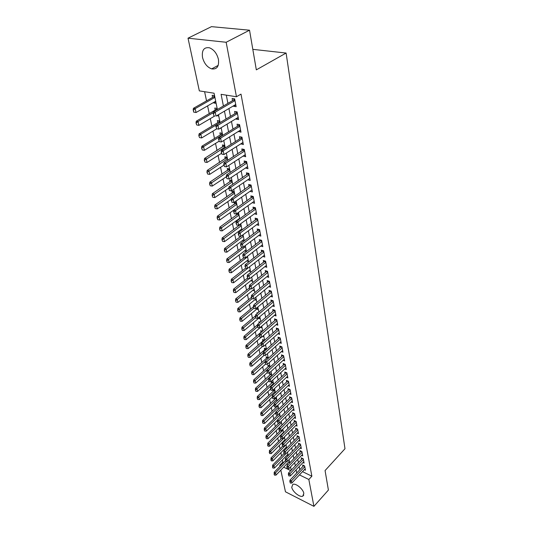 <?xml version="1.0" encoding="UTF-8"?>
<svg xmlns="http://www.w3.org/2000/svg" width="533" height="533" viewBox="0 0 533 533"><rect width="100%" height="100%" fill="white"/><g stroke="black" fill="none" stroke-linecap="round" stroke-linejoin="round"><path stroke-width="0.8" d="M218.437 59.383C219.19 66.432 216.931 69.603 211.654 68.89C207.13 67.178 204.079 63.347 202.507 57.397C201.641 50.195 203.959 46.991 209.456 47.79C213.953 49.629 216.944 53.493 218.437 59.383M303.823 493.358L302.784 496.163C299.932 497.689 292.444 491.626 291.744 487.269L292.824 484.384C295.668 482.911 303.184 489.014 303.823 493.358M217.204 108.539L216.491 109.352L217.384 109.512L214.066 93.215L199.335 90.883L188.016 38.183L211.474 26.65L249.531 30.201L256.326 69.856L286.101 53.047L344.984 448.739L325.063 470.566L328.408 490.06L313.917 506.35L285.468 491.799L280.818 470.139M279.985 466.275L279.765 465.262L280.578 465.655M282.363 459.906L282.83 462.098L279.765 465.262M204.605 91.716L206.537 100.87M207.597 105.894L209.236 113.649M210.288 118.632L211.887 126.188M212.927 131.138L214.486 138.507M215.525 143.417L217.038 150.606M218.07 155.476L219.549 162.485M220.569 167.322L222.014 174.158M223.027 178.955L224.44 185.624M225.446 190.388L226.818 196.897M227.818 201.627L229.157 207.977M230.149 212.667L231.455 218.863M232.441 223.527L233.721 229.57M234.693 234.194L235.939 240.103M236.912 244.694L238.131 250.45M239.09 255.014L240.276 260.637M241.236 265.161L242.395 270.651M243.341 275.148L244.474 280.511M245.42 284.968L246.526 290.205M247.459 294.636L248.538 299.753M249.471 304.15L250.523 309.14M251.449 313.511L252.475 318.388M253.395 322.725L254.401 327.489M255.307 331.799L256.293 336.45M257.192 340.734L258.152 345.277M259.051 349.528L259.991 353.965M260.884 358.189L261.796 362.527M262.682 366.724L263.582 370.955M264.461 375.125L265.334 379.263M266.207 383.407L267.06 387.451M267.932 391.562L268.765 395.513M269.625 399.603L270.444 403.461M271.304 407.518L272.096 411.296M272.949 415.327L273.729 419.011M274.575 423.022L275.334 426.627M276.174 430.611L276.92 434.129M277.753 438.086L278.486 441.524M279.312 445.461L280.025 448.819M280.851 452.73L281.544 456.015M233.514 105.82L233.607 106.287L236.139 106.713L234.647 98.885L232.102 98.472L232.521 100.677M235.999 118.726L236.072 119.112L238.591 119.565L237.125 111.883L234.6 111.444L235.013 113.616M238.438 131.391L240.996 132.184L239.564 124.642L237.045 124.176L237.458 126.321M240.829 143.823L243.361 144.57L241.949 137.168L239.457 136.675L239.863 138.793M243.181 156.029L245.68 156.735L244.294 149.46L241.815 148.954L242.215 151.032M245.486 168.015L247.958 168.681L246.599 161.539L244.134 160.999L244.534 163.058M247.752 179.794L250.197 180.414L248.858 173.398L246.413 172.839L246.806 174.871M249.99 191.347L252.395 191.94L251.076 185.051L248.651 184.471L249.038 186.47M252.236 202.673L254.554 203.266L253.262 196.497L250.85 195.891L251.23 197.87M254.434 213.8L256.673 214.393L255.407 207.743L253.008 207.117L253.388 209.076M256.593 224.739L258.765 225.332L257.512 218.796L255.134 218.15L255.507 220.082M258.712 235.493L260.81 236.086L259.584 229.656L257.219 228.997L257.592 230.909M260.797 246.059L262.829 246.659L261.623 240.336L259.278 239.663L259.638 241.542M262.842 256.46L264.808 257.053L263.622 250.836L261.29 250.144L261.65 252.002M264.848 266.68L266.76 267.28L265.594 261.163L263.275 260.45L263.628 262.296M266.82 276.734L268.679 277.333L267.533 271.317L265.227 270.591L265.581 272.41M268.759 286.627L270.564 287.22L269.438 281.311L267.146 280.565L267.493 282.363M270.664 296.361L272.416 296.954L271.31 291.131L269.038 290.378L269.378 292.151M272.536 305.935L274.242 306.528L273.156 300.799L270.891 300.032L271.23 301.785M274.375 315.363L276.041 315.949L274.968 310.313L272.723 309.533L273.056 311.265M276.187 324.637L277.806 325.223L276.754 319.68L274.522 318.881L274.855 320.593M277.973 333.765L279.552 334.351L278.506 328.894L276.294 328.081L276.62 329.78M279.725 342.752L281.264 343.339L280.238 337.962L278.033 337.142L278.359 338.821M281.444 351.607L282.95 352.186L281.944 346.89L279.752 346.057L280.072 347.716M283.143 360.321L284.615 360.894L283.616 355.684L281.444 354.845L281.757 356.484M284.815 368.903L286.248 369.476L285.268 364.345L283.11 363.493L283.423 365.112M286.454 377.357L287.86 377.924L286.894 372.873L284.749 372.007L285.055 373.613M288.073 385.685L289.446 386.252L288.5 381.268L286.361 380.395L286.667 381.988M289.666 393.887L291.011 394.453L290.072 389.543L287.953 388.664L288.253 390.236M291.238 401.969L292.55 402.528L291.631 397.698L289.519 396.805L289.819 398.358M292.784 409.93L294.069 410.49L293.163 405.726L291.065 404.827L291.358 406.366M294.303 417.779L295.568 418.338L294.669 413.641L292.584 412.729L292.877 414.254M295.802 425.514L297.041 426.067L296.155 421.443L294.083 420.524L294.376 422.036M297.281 433.142L298.493 433.689L297.621 429.132L295.562 428.206L295.848 429.698M298.74 440.658L299.926 441.204L299.066 436.707L297.021 435.774L297.307 437.253M300.172 448.066L301.338 448.606L300.492 444.176L298.453 443.236L298.74 444.702M301.585 455.375L302.731 455.915L301.898 451.544L299.872 450.598L300.152 452.044M302.984 462.577L304.103 463.11L303.284 458.806L301.272 457.854L301.545 459.286M276.4 406.646L276.487 407.065M274.702 398.398L274.875 399.244M272.969 390.023L273.236 391.309M273.276 382.554L271.257 381.708L271.577 383.254M271.603 374.353L269.565 373.52L269.885 375.079M269.898 366.031L267.852 365.205L268.179 366.784M268.172 357.583L266.114 356.77L266.44 358.363M266.413 349.015L264.341 348.209L264.674 349.821M264.595 340.294L262.549 339.514L262.889 341.14M262.416 331.319L260.73 330.687L261.07 332.332M260.184 322.199L258.878 321.725L259.158 323.078M257.905 312.944L256.999 312.624L257.192 313.544M255.567 303.543L255.094 303.377L255.194 303.85M238.931 225.019L239.07 225.699M236.605 213.76L236.865 215.019M234.24 202.3L234.627 204.166M234.234 191.747L231.948 191.18L232.348 193.119M231.922 180.467L229.623 179.921L230.029 181.88M229.576 168.988L227.258 168.461L227.671 170.447M227.185 157.308L224.853 156.802L225.266 158.814M224.753 145.422L222.408 144.936L222.827 146.975M201.581 148.054L202.28 149.96L201.581 148.054L201.834 146.255L221.322 134.323L222.248 133.31L219.909 132.857L220.336 134.922M219.749 120.991L217.377 120.558L217.804 122.65M217.184 108.446L214.792 108.032L215.225 110.158M282.83 462.098L283.643 462.491M286.727 463.99L288.06 464.643M289.659 462.584L288.58 462.064M288.213 455.528L287.12 455.009M286.514 448.273L285.635 447.853M284.769 440.898L284.129 440.604M282.983 433.422L282.603 433.249M281.311 421.803L280.904 421.616M279.752 414.174L279.019 413.855L279.752 414.181M278.166 406.439L277.1 405.973M276.56 398.591L275.135 397.978M274.935 390.629L273.129 389.87M267.473 354.172L267.093 354.025M265.707 345.544L264.928 345.244M263.915 336.789L262.709 336.336M262.096 327.895L260.544 327.322M260.244 318.867L258.652 318.288M258.365 309.693L256.733 309.113M256.46 300.379L254.781 299.793M254.527 290.911L252.795 290.325M252.555 281.291L250.783 280.711M250.557 271.524L248.731 270.937M248.525 261.59L246.639 261.003M246.459 251.496L244.514 250.91M243.907 241.103L242.355 240.643M241.242 230.523L240.156 230.209M240.923 224.453L240.05 224.213M238.491 219.763L237.911 219.603M238.731 213.74L237.212 213.327M236.499 202.84L234.287 202.267M221.268 128.413L220.302 128.226M218.73 116.001L216.831 115.661M216.145 103.362L213.746 102.956L213.633 102.436M214.566 95.66L212.161 95.274L212.6 97.426M302.511 471.652L311.872 476.202L241.003 94.114L236.459 96.753L221.088 94.321L223.414 105.987M226.305 95.147L227.917 103.362M228.93 108.525L230.463 116.341M231.469 121.471L232.961 129.086M233.96 134.169L235.413 141.591M236.405 146.635L237.825 153.87M238.804 158.874L240.19 165.923M241.163 170.893L242.515 177.769M243.481 182.699L244.794 189.395M245.753 194.292L247.032 200.821M247.992 205.685L249.237 212.054M250.184 216.878L251.403 223.087M252.342 227.877L253.528 233.934M254.461 238.684L255.62 244.594M256.546 249.311L257.679 255.074M258.598 259.764L259.698 265.381M260.61 270.038L261.69 275.514M262.596 280.138L263.642 285.488M264.541 290.079L265.567 295.295M266.46 299.852L267.459 304.943M268.346 309.466L269.325 314.437M270.204 318.934L271.157 323.784M272.03 328.248L272.956 332.978M273.829 337.409L274.735 342.033M275.601 346.437L276.48 350.941M277.34 355.318L278.206 359.715M279.059 364.066L279.898 368.356M280.744 372.674L281.571 376.871M282.41 381.155L283.21 385.252M284.049 389.51L284.829 393.507M285.661 397.738L286.428 401.642M287.254 405.846L288 409.65M288.819 413.835L289.546 417.552M290.365 421.703L291.078 425.334M291.884 429.458L292.577 433.003M293.383 437.1L294.063 440.564M294.862 444.635L295.522 448.013M296.321 452.064L296.968 455.362M297.754 459.386L298.387 462.611M299.173 466.608L299.786 469.753M304.356 469.68L305.456 470.213L304.649 465.969L302.644 465.003L302.917 466.428M286.101 53.047L252.815 49.349M249.531 30.201L226.159 42.267L236.459 96.753M188.016 38.183L226.159 42.267M311.872 476.202L308.834 479.493L313.917 506.35M299.466 474.91L308.834 479.493M224.453 111.17L226.019 119.006M227.045 124.149L228.57 131.784M229.59 136.881L231.075 144.323M232.088 149.38L233.534 156.635M234.54 161.652L235.952 168.721M236.945 173.705L238.324 180.594M239.31 185.537L240.649 192.253M241.629 197.157L242.941 203.706M243.914 208.576L245.187 214.959M246.153 219.796L247.399 226.019M248.358 230.816L249.571 236.885M250.517 241.649L251.703 247.565M252.649 252.296L253.801 258.072M254.741 262.762L255.86 268.392M256.793 273.056L257.892 278.552M258.818 283.176L259.884 288.54M260.804 293.13L261.85 298.36M262.762 302.924L263.782 308.027M264.688 312.558L265.681 317.535M266.58 322.032L267.553 326.889M268.445 331.359L269.392 336.103M270.278 340.54L271.197 345.164M272.083 349.575L272.983 354.085M273.855 358.469L274.735 362.873M275.608 367.224L276.467 371.521M277.327 375.845L278.166 380.042M279.026 384.333L279.845 388.43M280.698 392.694L281.497 396.699M282.343 400.929L283.123 404.833M283.962 409.044L284.722 412.855M285.561 417.039L286.301 420.764M287.134 424.914L287.86 428.545M288.686 432.676L289.392 436.221M290.212 440.325L290.905 443.789M291.718 447.867L292.39 451.244M293.203 455.295L293.863 458.6M294.669 462.624L295.309 465.849M296.108 469.846L296.741 472.991M291.211 470.159L290.545 466.935M289.725 462.91L289.046 459.606M288.22 455.555L287.527 452.171M286.694 448.093L285.981 444.622M285.142 440.518L284.415 436.967M283.569 432.836L282.823 429.198M281.977 425.041L281.211 421.317M280.358 417.132L279.572 413.315M278.712 409.104L277.913 405.193M277.047 400.949L276.227 396.945M275.348 392.674L274.508 388.57M273.629 384.273L272.769 380.069M271.883 375.745L271.004 371.441M270.111 367.084L269.212 362.667M268.312 358.283L267.386 353.759M266.48 349.348L265.534 344.711M264.628 340.267L263.655 335.517M262.736 331.04L261.743 326.176M260.817 321.666L259.798 316.675M258.871 312.138L257.825 307.028M256.886 302.451L255.813 297.214M254.874 292.61L253.775 287.24M252.822 282.597L251.696 277.093M250.743 272.416L249.584 266.773M248.625 262.069L247.439 256.28M246.466 251.543L245.253 245.606M244.274 240.829L243.028 234.747M242.042 229.93L240.769 223.693M239.777 218.843L238.464 212.44M237.465 207.557L236.119 200.988M235.113 196.064L233.734 189.328M232.721 184.371L231.309 177.462M230.283 172.459L228.83 165.37M227.804 160.333L226.312 153.058M225.272 147.981L223.747 140.512M222.694 135.395L221.128 127.727M220.076 122.57L218.463 114.702M283.669 467.168L290.751 470.639M215.818 101.77L213.746 102.956M249.817 178.442L247.758 179.841M247.592 166.742L245.506 168.128M245.32 154.837L243.215 156.209M243.008 142.711L240.876 144.07M240.649 130.365L238.498 131.704M238.258 117.793L236.072 119.112M235.813 104.981L233.607 106.287M290.105 482.012L290.325 483.071L290.105 482.012L291.418 480.906L289.972 480.186L303.743 465.536M305.189 468.793L291.857 483.031L291.418 480.906L304.783 466.668M290.325 483.071L291.857 483.031M289.972 480.186L289.865 481.885M285.435 460.639L274.162 472.298L275.561 472.998L276.027 475.11L289.379 461.232M274.042 473.97L274.508 475.143L274.162 472.298M286.801 461.351L274.275 474.09M276.027 475.11L274.508 475.143M288.613 474.863L288.839 475.936L288.613 474.863L289.939 473.744L288.48 473.031L302.384 458.38M303.83 461.678L290.385 475.902L289.939 473.744L303.417 459.526M288.839 475.936L290.385 475.902M288.48 473.031L288.373 474.743M287.107 467.608L287.334 468.7L287.107 467.608L288.433 466.488L286.974 465.775L301.012 451.125M302.458 454.462L288.886 468.674L288.433 466.488L302.038 452.277M287.334 468.7L288.886 468.674M286.974 465.775L286.861 467.488M285.575 460.252L285.808 461.365L285.575 460.252L286.914 459.12L285.441 458.413L299.613 443.769M301.058 447.147L287.374 461.345L286.914 459.12L300.639 444.935M285.808 461.365L287.374 461.345M285.441 458.413L285.328 460.132M284.022 452.79L284.256 453.916L284.022 452.79L285.368 451.651L283.889 450.951L298.194 436.307M299.646 439.725L285.835 453.903L285.368 451.651L299.213 437.48M284.256 453.916L285.835 453.903M283.889 450.951L283.776 452.677M283.956 453.543L272.583 465.196L273.995 465.889L274.468 468.034L287.933 454.169M272.463 466.868L272.936 468.061L272.583 465.196M285.668 453.903L272.696 466.988M274.468 468.034L272.936 468.061M282.523 446.288L270.984 457.987L272.403 458.68L272.883 460.852L286.468 447M270.857 459.673L271.337 460.872L270.984 457.987M286.028 444.835L271.097 459.786M272.883 460.852L271.337 460.872M281.297 438.699L269.365 450.685L270.791 451.371L271.277 453.57L284.982 439.738M269.238 452.37L269.718 453.583L269.365 450.685M284.535 437.54L269.471 452.484M271.277 453.57L269.718 453.583M280.145 430.924L267.719 443.269L269.158 443.949L269.651 446.188L283.476 432.376M267.593 444.962L268.079 446.194L267.719 443.269M283.016 430.144L267.832 445.075M269.651 446.188L268.079 446.194M282.443 445.222L282.683 446.361L282.443 445.222L283.803 444.069L282.317 443.376L296.761 428.739M298.207 432.196L284.276 446.354L283.803 444.069L297.774 429.918M282.683 446.361L284.276 446.354M282.317 443.376L282.197 445.102M278.986 423.035L266.054 435.754L267.499 436.427L267.999 438.699L281.944 424.901M265.92 437.453L266.413 438.699L265.92 437.453L266.054 435.754M281.484 422.642L266.16 437.566M267.999 438.699L266.413 438.699M296.161 421.443L295.302 421.063L280.718 435.688L282.217 436.38L296.315 422.249M281.091 438.699L280.598 437.42L280.838 438.579L282.697 438.699L296.754 424.561M280.844 437.54L282.217 436.38L282.697 438.699M280.718 435.688L280.598 437.42M278.906 413.961L264.361 428.126L265.814 428.799L266.32 431.097L277.433 420.231M264.228 429.831L264.721 431.09L264.228 429.831L264.361 428.126M279.925 415.034L264.468 429.938M266.32 431.097L264.721 431.09M294.676 413.668L293.823 413.275L279.099 427.886L280.605 428.572L294.829 414.467M279.472 430.917L278.972 429.625L279.219 430.804L281.091 430.93L295.275 416.813M279.225 429.745L280.605 428.572L281.091 430.93M279.099 427.886L278.972 429.625M277.426 406.113L262.642 420.39L264.108 421.057L264.621 423.389L275.728 412.635M262.509 422.096L263.009 423.375L262.509 422.096L262.642 420.39M278.346 407.319L262.749 422.209M264.621 423.389L263.009 423.375M277.58 421.83L277.826 423.022L277.58 421.83L278.966 420.65L277.453 419.971L292.324 405.366M293.776 408.951L279.459 423.042L278.966 420.65L293.323 406.572M277.826 423.022L279.459 423.042M277.453 419.971L277.327 421.716M275.827 398.278L260.904 412.542L262.369 413.202L262.896 415.567L273.995 404.94M260.764 414.248L261.27 415.547L260.764 414.248L260.904 412.542M276.747 399.49L261.01 414.361M262.896 415.567L261.27 415.547M275.907 413.801L276.161 415.014L275.907 413.801L277.307 412.609L275.781 411.936L290.805 397.345M292.257 400.976L277.806 415.034L277.307 412.609L291.798 398.557M276.161 415.014L277.806 415.034M275.781 411.936L275.654 413.688M274.215 390.323L259.138 404.574L260.61 405.227L261.143 407.632L272.236 397.132M258.991 406.286L259.504 407.598L258.991 406.286L259.138 404.574M275.121 391.542L259.238 406.399M261.143 407.632L259.504 407.598M274.209 405.646L274.462 406.879L274.209 405.646L275.614 404.447L274.082 403.781L289.259 389.203M290.712 392.881L276.127 406.912L275.614 404.447L290.245 390.429M274.462 406.879L276.127 406.912M274.082 403.781L273.955 405.533M272.57 382.254L257.346 396.485L258.831 397.132L259.364 399.577L270.531 389.13M257.192 398.204L257.712 399.537L257.192 398.204L257.346 396.485M273.469 383.487L257.446 398.318M259.364 399.577L257.712 399.537M272.483 397.371L272.743 398.617L272.483 397.371L273.902 396.159L272.363 395.499L287.693 380.942M289.146 384.666L274.422 398.657L273.902 396.159L288.673 382.174M272.743 398.617L274.422 398.657M272.363 395.499L272.23 397.258M270.904 374.066L255.52 388.277L257.019 388.923L257.566 391.395L268.839 380.975M255.374 390.003L255.893 391.349L255.374 390.003L255.52 388.277M271.797 375.305L255.62 390.109M257.566 391.395L255.893 391.349M270.737 388.963L270.997 390.236L270.737 388.963L272.163 387.744L270.617 387.091L286.101 372.554M287.554 376.325L272.689 390.283L272.163 387.744L287.074 373.8M270.997 390.236L272.689 390.283M270.617 387.091L270.478 388.857M269.218 365.758L253.675 379.949L255.18 380.582L255.733 383.1L267.113 372.7M253.521 381.675L254.048 383.04L253.521 381.675L253.675 379.949M270.098 367.004L253.775 381.781M255.733 383.1L254.048 383.04M267.499 357.323L251.796 371.494L253.308 372.121L253.875 374.672L265.447 364.226M251.643 373.227L252.176 374.606L251.643 373.227L251.796 371.494M265.174 361.454L251.896 373.327M253.875 374.672L252.176 374.606M265.76 348.762L249.89 362.906L251.416 363.519L251.982 366.118L264.042 355.378M249.73 364.639L250.277 366.038L249.73 364.639L249.89 362.906M263.269 352.999L249.984 364.745M251.982 366.118L250.277 366.038M268.958 380.429L269.225 381.721L268.958 380.429L270.398 379.203L268.839 378.55L284.489 364.039M285.941 367.857L270.931 381.775L270.398 379.203L285.448 365.292M269.225 381.721L270.931 381.775M268.839 378.55L268.699 380.322M267.153 371.761L267.426 373.067L267.153 371.761L268.605 370.522L267.04 369.882L282.856 355.391M284.302 359.262L269.145 373.14L268.605 370.522L283.803 356.657M267.426 373.067L269.145 373.14M267.04 369.882L266.893 371.654M265.321 362.96L265.601 364.286L265.321 362.96L266.786 361.707L265.207 361.074L281.191 346.61M282.637 350.527L267.333 364.365L266.786 361.707L282.13 347.882M265.601 364.286L267.333 364.365M265.207 361.074L265.061 362.853M263.995 340.067L247.958 354.185L249.491 354.791L250.07 357.43L262.676 346.343M247.798 355.924L248.345 357.343L247.798 355.924L247.958 354.185M261.337 344.418L248.052 356.024M250.07 357.43L248.345 357.343M263.462 354.012L263.742 355.364L263.462 354.012L264.934 352.753L263.349 352.126L279.505 337.689M280.944 341.666L265.494 355.451L264.934 352.753L280.431 338.975M263.742 355.364L265.494 355.451M263.349 352.126L263.195 353.905M262.203 331.24L245.993 345.324L247.532 345.93L248.125 348.602L261.303 337.169M245.826 347.07L246.379 348.509L245.826 347.07L245.993 345.324M259.398 335.677L246.086 347.17M248.125 348.602L246.379 348.509M261.57 344.924L261.856 346.297L261.57 344.924L263.055 343.652L261.456 343.039L277.793 328.628M279.225 332.659L263.622 346.397L263.055 343.652L278.706 329.934M261.856 346.297L263.622 346.397M261.456 343.039L261.303 344.824M257.546 324.81L244.001 336.33L245.546 336.923L246.146 339.641L261.763 326.276M243.828 338.082L244.387 339.534L243.828 338.082L244.001 336.33M257.532 326.716L244.087 338.182M246.146 339.641L244.387 339.534M259.644 335.69L259.937 337.083L259.644 335.69L261.143 334.404L259.538 333.798L276.054 319.427M277.486 323.511L261.723 337.196L261.143 334.404L276.953 320.739M259.937 337.083L261.723 337.196M259.538 333.798L259.378 335.59M255.514 315.842L241.969 327.195L243.528 327.782L244.141 330.54L259.911 317.228M241.795 328.948L242.362 330.427L241.795 328.948L241.969 327.195M255.633 317.608L242.055 329.041M244.141 330.54L242.362 330.427M257.692 326.309L257.985 327.722L257.692 326.309L259.205 325.01L257.586 324.41L274.282 310.079M275.714 314.217L259.791 327.842L259.205 325.01L275.175 311.405M257.985 327.722L259.791 327.842M257.586 324.41L257.426 326.209M253.441 306.735L239.91 317.908L241.476 318.487L242.095 321.286L258.032 308.034M239.737 319.667L240.31 321.166L239.737 319.667L239.91 317.908M253.708 308.36L239.997 319.76M242.095 321.286L240.31 321.166M255.707 316.769L256.007 318.208L255.707 316.769L257.232 315.456L255.6 314.87L272.49 300.579M273.909 304.776L257.825 318.341L257.232 315.456L273.362 301.918M256.007 318.208L257.825 318.341M255.6 314.87L255.434 316.669M251.423 297.401L237.818 308.474L239.397 309.04L240.023 311.892L256.12 298.7M237.638 310.233L238.218 311.758L237.638 310.233L237.818 308.474M252.056 298.713L237.905 310.333M240.023 311.892L238.218 311.758M253.688 307.075L253.994 308.54L253.688 307.075L255.227 305.749L253.581 305.176L270.664 290.918M272.083 295.182L255.827 308.68L255.227 305.749L271.524 292.277M253.994 308.54L255.827 308.68M253.581 305.176L253.415 306.975M249.437 287.873L235.693 298.886L237.278 299.446L237.918 302.344L254.174 289.212M235.506 300.652L236.092 302.191L235.506 300.652L235.693 298.886M250.563 288.773L235.773 300.745M237.918 302.344L236.092 302.191M251.636 297.214L251.949 298.707L251.636 297.214L253.188 295.882L251.536 295.315L268.819 281.104M270.224 285.435L253.801 298.86L253.188 295.882L269.658 282.477M251.949 298.707L253.801 298.86M251.536 295.315L251.363 297.121M247.419 278.186L233.534 289.146L235.126 289.692L235.779 292.637L252.202 279.578M233.341 290.911L233.934 292.477L233.341 290.911L233.534 289.146M249.064 278.666L233.607 291.005M235.779 292.637L233.934 292.477M249.551 287.194L249.87 288.706L249.551 287.194L251.11 285.848L249.451 285.295L266.933 271.13M268.332 275.521L251.736 288.873L251.11 285.848L267.759 272.516M249.87 288.706L251.736 288.873M249.451 285.295L249.277 287.1M247.432 277L247.752 278.539L247.432 277L249.004 275.641L247.332 275.101L265.021 260.99M266.413 265.447L249.637 278.719L249.004 275.641L265.827 262.389M247.752 278.539L249.637 278.719M247.332 275.101L247.152 276.907M245.273 266.633L245.6 268.199L245.273 266.633L246.859 265.261L245.173 264.728L263.082 250.677M264.455 255.2L247.505 268.392L246.859 265.261L263.862 252.096M245.6 268.199L247.505 268.392M245.173 264.728L244.993 266.547M245.566 268.192L231.335 279.239L232.941 279.778L233.601 282.77L250.204 269.785M231.142 281.011L231.742 282.597L231.142 281.011L231.335 279.239M249.591 266.813L231.409 281.104M233.601 282.77L231.742 282.597M244.054 257.752L229.103 269.172L230.716 269.698L231.389 272.743L248.165 259.831M228.904 270.944L229.51 272.556L228.904 270.944L229.103 269.172M247.545 256.813L229.177 271.037M231.389 272.743L229.51 272.556M242.548 247.139L226.831 258.938L228.457 259.451L229.137 262.542L246.093 249.711M226.632 260.71L227.245 262.343L226.632 260.71L226.831 258.938M245.466 246.646L226.898 260.797M229.137 262.542L227.245 262.343M243.075 256.087L243.408 257.686L243.075 256.087L244.674 254.701L242.981 254.181L261.103 240.19M262.469 244.78L245.333 257.892L244.674 254.701L261.87 241.622M243.408 257.686L245.333 257.892M242.981 254.181L242.795 256M242.482 235.146L224.52 248.525L226.159 249.024L226.851 252.169L243.987 239.43M224.313 250.303L224.939 251.962L224.313 250.303L224.52 248.525M243.348 236.312L224.586 250.39M226.851 252.169L224.939 251.962M240.843 245.36L241.183 246.979L240.843 245.36L242.455 243.961L240.749 243.454L259.098 229.523M260.45 234.187L243.128 247.205L242.455 243.961L259.837 230.976M241.183 246.979L243.128 247.205M240.749 243.454L240.563 245.273M240.57 224.353L222.174 237.938L223.82 238.424L224.526 241.622L241.849 228.97M221.961 239.717L222.594 241.402L221.961 239.717L222.174 237.938M241.202 225.799L222.234 239.803M224.526 241.622L222.594 241.402M238.571 234.447L238.917 236.092L238.571 234.447L240.196 233.028L238.484 232.535L257.059 218.67M258.392 223.414L240.883 236.332L240.196 233.028L257.772 220.142M238.917 236.092L240.883 236.332M238.484 232.535L238.284 234.36M238.404 213.653L219.783 227.165L221.442 227.644L222.154 230.896L239.67 218.337M219.569 228.95L220.209 230.656L219.569 228.95L219.783 227.165M239.011 215.112L219.843 229.03M222.154 230.896L220.209 230.656M236.259 223.334L236.612 225.013L236.259 223.334L237.898 221.908L236.172 221.428L254.987 207.63M256.306 212.447L238.591 225.266L237.898 221.908L255.667 209.123M236.612 225.013L238.591 225.266M236.172 221.428L235.972 223.254M236.212 202.76L217.351 216.211L219.016 216.671L219.749 219.982L237.458 207.524M217.131 217.997L217.777 219.729L217.131 217.997L217.351 216.211M236.785 204.246L217.411 218.077M219.749 219.982L217.777 219.729M233.907 212.027L234.26 213.733L233.907 212.027L235.559 210.582L233.82 210.115L252.875 196.397M254.174 201.294L236.266 213.999L235.559 210.582L253.535 197.91M234.26 213.733L236.266 213.999M233.82 210.115L233.614 211.947M231.509 200.515L231.868 202.254L231.509 200.515L233.181 199.056L231.429 198.609L250.73 184.964M252.016 189.941L233.9 202.533L233.181 199.056L251.356 186.497M231.868 202.254L233.9 202.533M231.429 198.609L231.215 200.441M229.07 188.795L229.437 190.561L229.07 188.795L230.756 187.323L228.99 186.883L248.551 173.332M249.81 178.388L231.489 190.861L230.756 187.323L249.144 174.884M229.437 190.561L231.489 190.861M228.99 186.883L228.777 188.722M233.98 191.687L214.879 205.058L216.558 205.511L217.297 208.876L231.362 199.182M214.652 206.851L215.305 208.61L214.652 206.851L214.879 205.058M234.527 193.193L214.932 206.924M217.297 208.876L215.305 208.61M231.708 180.421L212.361 193.712L214.053 194.145L214.806 197.576L228.85 188.089M212.134 195.504L212.794 197.297L212.134 195.504L212.361 193.712M232.221 181.946L212.414 195.578M214.806 197.576L212.794 197.297M229.403 168.954L209.802 182.166L211.501 182.586L212.267 186.077L226.292 176.796L226.958 178.662L226.292 176.783L226.512 174.951L246.333 161.479M209.569 183.958L210.235 185.777L209.569 183.958L209.802 182.166M229.883 170.5L209.849 184.032M212.267 186.077L210.235 185.777M226.512 174.951L228.284 175.37L246.886 163.058M247.565 166.629L229.03 178.975L228.284 175.37L226.585 176.856M226.958 178.662L229.03 178.975M227.058 157.282L207.19 170.413L208.903 170.813L209.689 174.364L223.873 165.183M206.951 172.206L207.63 174.051L206.951 172.206L207.19 170.413M227.498 158.854L207.237 172.272M209.689 174.364L207.63 174.051M224.053 164.697L224.44 166.536L224.053 164.697L225.772 163.198L223.98 162.798L244.081 149.42M245.287 154.657L226.525 166.869L225.772 163.198L244.594 151.026M224.44 166.536L226.525 166.869M223.98 162.798L223.76 164.63M224.673 145.402L204.539 158.441L206.258 158.827L207.057 162.445L221.408 153.364M204.292 160.24L204.978 162.112L204.292 160.24L204.539 158.441M225.073 147.001L204.579 160.306M207.057 162.445L204.978 162.112M221.475 152.311L221.868 154.184L221.475 152.311L223.207 150.792L221.408 150.413L240.849 138.167L241.782 137.134M242.961 142.464L223.98 154.537L223.207 150.792L242.255 138.767M221.868 154.184L223.98 154.537M221.408 150.413L221.175 152.251M201.834 146.255L203.566 146.622L204.379 150.306L218.903 141.325M222.601 134.936L203.566 146.622L201.874 148.114M204.379 150.306L202.28 149.96M218.85 139.699L219.25 141.605L218.85 139.699L220.595 138.16L218.783 137.794L238.464 125.701L239.45 124.622M240.59 130.052L221.382 141.978L220.595 138.16L239.87 126.281M219.25 141.605L221.382 141.978M218.783 137.794L218.55 139.633M219.756 121.031L218.803 122.057L199.082 133.843L200.821 134.196L201.654 137.947L216.771 128.819M198.822 135.642L199.529 137.581L198.822 135.642L199.082 133.843M216.098 125.042L200.821 134.196L199.115 135.702M218.803 122.057L220.016 122.284L218.803 122.057M201.654 137.947L199.529 137.581M216.171 126.841L216.578 128.779L216.171 126.841L217.937 125.288L216.112 124.942L236.032 113.009L237.072 111.87M238.178 117.407L218.737 129.173L217.937 125.288L237.451 113.562M216.578 128.779L218.737 129.173M216.112 124.942L215.872 126.781M216.491 109.352L196.277 121.198L198.029 121.531L198.876 125.355L214.899 115.921M196.011 122.996L196.73 124.969L196.011 122.996L196.277 121.198M213.28 112.623L198.029 121.531L196.304 123.056M198.876 125.355L196.73 124.969M213.447 113.736L213.86 115.714L213.447 113.736L215.225 112.163L213.387 111.837L233.554 100.077L234.653 98.891M235.726 104.521L216.045 116.127L215.225 112.163L234.98 100.61M213.387 111.837L213.14 113.676M214.599 95.827L213.666 96.826L193.419 108.319L195.185 108.625L196.044 112.523L215.712 101.243M193.879 112.117L196.044 112.523L193.586 112.063L193.446 110.171L193.586 112.063M214.919 97.399L195.185 108.625L193.446 110.171M193.153 110.118L193.419 108.319M304.689 466.202L303.617 465.682M303.33 459.06L302.251 458.547M301.951 451.811L300.865 451.304M300.545 444.469L299.453 443.962M299.126 437.013L298.027 436.514M282.563 429.465L282.91 429.625M297.687 429.458L296.581 428.958M280.698 421.823L281.377 422.123M296.221 421.79L295.109 421.297M278.806 414.068L279.818 414.521M294.742 414.008L293.623 413.521M277.227 406.359L278.239 406.806M277.413 406.133L278.173 406.466M293.17 405.773L292.304 405.4M293.237 406.119L292.111 405.633M275.614 398.537L276.64 398.977M275.808 398.311L276.574 398.637M291.644 397.765L290.771 397.398M291.711 398.104L290.578 397.625M273.989 390.602L275.015 391.035M274.182 390.376L274.948 390.696M290.092 389.636L289.212 389.27M290.159 389.976L289.019 389.503M272.33 382.547L273.369 382.98M272.523 382.321L273.296 382.641M288.52 381.388L287.633 381.022M288.586 381.728L287.44 381.255M270.651 374.379L271.69 374.806M270.851 374.153L271.623 374.466M286.921 373.013L286.034 372.654M286.987 373.353L285.835 372.887M268.945 366.084L269.998 366.504M269.145 365.858L269.925 366.171M267.22 357.67L268.272 358.083M267.419 357.443L268.206 357.75M265.461 349.122L266.347 349.468M265.667 348.895L266.453 349.202M285.302 364.512L284.409 364.159M285.368 364.845L284.209 364.385M283.656 355.877L282.757 355.531M283.716 356.211L282.55 355.758M281.984 347.11L281.078 346.77M282.05 347.449L280.871 346.996M263.682 340.447L264.188 340.647M263.882 340.221L264.435 340.434M280.285 338.208L279.372 337.869M280.351 338.542L279.165 338.102M278.559 329.167L277.646 328.834M278.626 329.501L277.433 329.068M276.807 319.98L275.887 319.653M276.874 320.313L275.674 319.887M275.028 310.652L274.102 310.326M275.095 310.979L273.889 310.559M273.222 301.172L272.29 300.852M273.282 301.498L272.077 301.078M271.384 291.531L270.444 291.218M271.45 291.857L270.231 291.451M269.518 281.744L268.572 281.431M269.578 282.064L268.352 281.664M267.619 271.79L266.667 271.484M267.679 272.11L266.447 271.717M265.687 261.67L264.728 261.37M265.754 261.983L264.508 261.603M263.728 251.376L262.762 251.09M263.788 251.696L262.536 251.323M244.72 246.006L245.373 246.199M261.73 240.916L260.764 240.636M261.79 241.229L260.53 240.863M242.122 235.539L243.261 235.872M242.348 235.32L243.195 235.566M259.704 230.276L258.725 230.003M259.764 230.582L258.498 230.229M239.963 225.046L241.109 225.366M240.196 224.826L241.049 225.066M257.639 219.449L256.653 219.183M257.699 219.756L256.42 219.416M237.771 214.379L238.924 214.686M238.004 214.153L238.864 214.386M255.54 208.443L254.547 208.183M255.6 208.743L254.314 208.41M235.539 203.526L236.705 203.826M235.773 203.3L236.639 203.526M253.402 197.237L252.409 196.983M253.461 197.536L252.169 197.217M251.23 185.837L250.224 185.591M251.29 186.13L249.984 185.817M249.018 174.231L248.005 173.998M249.071 174.524L247.765 174.224M233.274 192.486L234.44 192.779M233.507 192.26L234.38 192.48M230.962 181.253L232.141 181.54M231.202 181.033L232.082 181.247M228.617 169.827L229.803 170.1M228.857 169.607L229.743 169.814M246.766 162.418L245.746 162.199M246.819 162.712L245.5 162.418M226.225 158.201L227.418 158.461M226.472 157.981L227.358 158.174M244.474 150.393L243.448 150.179M244.527 150.679L243.195 150.399M223.793 146.368L224.993 146.615M224.04 146.149L224.939 146.335M242.135 138.147L241.103 137.94M242.189 138.427L240.849 138.167M221.322 134.323L222.528 134.563M221.568 134.103L222.468 134.283M239.757 125.675L238.717 125.482M239.81 125.955L238.464 125.701L239.81 125.948M219.05 121.837L219.956 122.01M237.332 112.969L236.286 112.789M236.052 112.996L237.385 113.223L236.032 113.009M216.231 109.571L217.038 109.711M234.866 100.024L233.814 99.858M234.92 100.297L233.554 100.077M213.62 96.853L214.852 97.053M213.88 96.64L214.799 96.786M211.654 68.89L218.204 65.379M302.784 496.163L303.777 495.07M216.258 109.558L217.064 109.698M234.913 100.257L233.601 100.044M213.666 96.826L214.846 97.013"/></g></svg>
